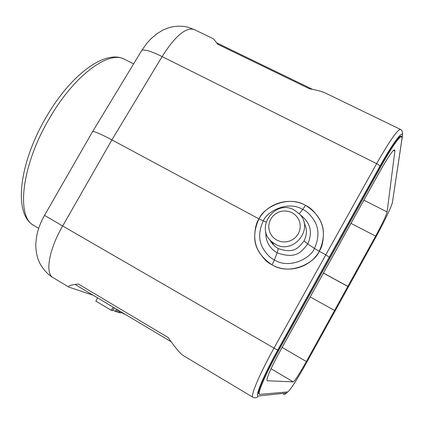 <?xml version="1.0" encoding="UTF-8"?>
<svg xmlns="http://www.w3.org/2000/svg" width="424" height="424" viewBox="0 0 424 424"><rect width="100%" height="100%" fill="white"/><g stroke="black" fill="none" stroke-linecap="round" stroke-linejoin="round"><path stroke-width="0.64" d="M363.94 200.186L387.096 211.942L394.866 151.077L394.654 149.879C393.308 149.349 388.511 156.323 380.27 170.798L340.175 242.724M387.096 211.942C386.163 215.731 382.337 223.782 375.616 236.099L347.871 286.359L323.348 273.008M340.276 242.777L280.089 351.104C270.48 368.811 266.171 378.696 267.162 380.752L293.233 381.876C295.009 380.794 299.381 374.016 306.356 361.54L334.557 310.463L310.177 296.948M334.557 310.463L347.871 286.359M401.745 136.438L402.021 138.425L392.465 202.094C392.02 205.64 384.022 222.372 375.526 237.737L307.002 361.852C298.289 377.667 289.11 392.004 287.605 391.93L259.541 394.399C257.151 393.795 265.896 373.396 278.6 350.595L380.561 167.146L379.888 166.812C391.394 146.545 398.465 136.316 401.099 136.125L401.745 136.438C399.127 136.639 392.062 146.874 380.561 167.146M330.052 257.829L329.384 257.469L379.888 166.812M259.541 394.399L258.916 394.029C256.509 393.414 265.238 373.009 277.937 350.213L329.384 257.469M53.085 277.656C44.87 273.602 48.898 249.418 62.678 225.992L274.005 348.104L325.796 254.813L329.294 257.151L379.936 166.256C393.35 142.067 403.865 128.435 402.387 136.311L392.608 201.156M379.936 166.256C379.782 165.588 378.685 164.719 376.644 163.643L325.796 254.813L319.219 251.284C324.567 239.592 324.742 229.05 319.744 219.659C315.138 212.186 310.379 207.416 305.46 205.349C287.398 194.531 262.949 208.041 258.985 218.917L111.904 139.883C101.696 134.466 95.299 131.652 92.713 131.435L92.146 132.399M266.039 222.028L258.985 218.917C253.642 230.37 253.345 240.811 258.094 250.229C262.525 257.76 267.184 262.626 272.081 264.815C290.058 276.183 315.318 262.525 319.219 251.284L314.396 248.416C318.938 238.553 319.102 229.617 314.889 221.614C310.988 215.254 306.95 211.189 302.778 209.429C287.408 200.154 266.516 211.825 263.267 220.957C258.73 230.667 258.481 239.534 262.52 247.558C266.298 253.965 270.263 258.094 274.418 259.944C289.724 269.622 311.2 257.824 314.396 248.416L307.734 243.927C301.506 251.845 296.153 259.493 277.126 252.837C269.341 248.183 265.572 241.245 265.816 232.018M93.063 295.184L68.9 287.127C67.607 285.956 70.728 284.907 78.26 283.974L168.185 337.52C174.736 347.028 179.691 353.007 183.046 355.445L183.168 355.513M75.758 284.87L75.716 284.849C75.366 284.515 76.209 284.223 78.26 283.974M140.657 52.253L141.897 50.212C145.209 49.391 151.946 51.516 162.101 56.588L376.644 163.643C389.545 140.969 397.5 129.564 400.516 129.426L325.743 93.216C321.906 91.436 316.516 89.968 309.557 88.823L217.671 44.229C215.244 40.895 213.691 39.029 213.018 38.642L194.134 29.5C185.85 26.988 175.165 36.019 162.101 56.588L111.904 139.883L62.678 225.992L44.52 215.36L92.697 131.435M323.311 273.077L347.881 286.444M121.222 311.979L120.549 313.05L118.72 312.287M125.144 314.317L120.973 312.377M119.547 310.978L118.598 312.477L116.351 311.476M117.459 309.732L116.171 311.762L112.848 310.103M114.273 307.835L112.482 310.681L111.268 310.326L95.861 301.114L97.557 297.865M120.156 311.338L119.34 312.695M124.168 313.734L123.967 314.057M118.545 310.379L117.469 312.144M116.499 309.16L115.105 311.449M113.176 307.183L111.268 310.326M300.192 214.857C310.426 222.388 312.939 232.076 307.734 243.927L304.008 240.912C298.666 247.711 294.145 254.109 278.022 248.512L274.667 246.174L270.019 239.984M278.022 248.512C278.303 249.058 278.006 250.499 277.126 252.837L274.418 259.944M304.103 222.918C307.193 228.706 307.161 234.705 304.008 240.912M272.733 244.282L270.141 240.122M258.937 218.89C267.528 203.372 289.046 196.376 305.497 205.301C316.622 212.424 322.574 221.19 323.348 231.594C323.565 240.355 322.208 246.922 319.267 251.305C310.516 267.427 288.394 274.196 272.044 264.862C260.818 257.151 255.036 248.183 254.697 237.954C254.686 229.432 256.101 223.077 258.937 218.89M393.525 150.43L394.866 151.077M351.046 223.395L375.616 236.099M306.356 361.54L282.135 347.42M278.6 350.595L277.937 350.213M287.816 391.861L286.364 393.064L258.19 396C254.591 397.103 263.723 375.235 277.709 350.144L329.294 257.151M305.46 205.349L302.773 209.429M272.081 264.815L274.423 259.944M258.19 396C257.204 397.532 255.831 398.083 254.077 397.659L252.879 397.24C250.091 396.514 259.742 373.671 274.005 348.104L277.709 350.144M34.148 225.642C15.683 217.353 21.465 164.38 50.477 116.611C75.403 74.142 109.445 50.138 124.688 59.371C105.767 49.004 71.836 73.765 47.334 115.196C19.165 161.91 12.534 214.48 34.148 225.642L38.695 228.298M400.516 129.426C401.671 129.781 402.35 131.154 402.562 133.534L402.387 136.311M392.995 198.819L392.741 200.51M283.327 394.288L285.066 394.219L286.364 393.064M44.626 215.175L44.52 215.36C42.538 218.736 40.651 222.886 38.86 227.799C37.46 232.304 36.628 234.334 35.748 244.478C36.077 253.886 37.439 258.142 39.888 263.447C44.414 271.461 49.709 275.748 53.042 277.63M267.327 380.794L267.041 380.625M293.233 381.876L271.042 368.732M302.778 209.429L299.206 213.749M274.847 246.455L271.768 241.728L275.229 244.129C293.456 255.211 314.677 228.589 299.371 213.924L294.304 210.05C275.16 198.84 254.485 227.778 271.768 241.728L275.229 244.129C293.456 255.211 314.677 228.589 299.371 213.924L294.304 210.05C275.16 198.84 254.485 227.778 271.768 241.728L274.667 246.174L269.765 239.703M276.761 240.085L280.02 241.399L283.508 241.966L287.048 241.744L290.466 240.753L293.583 239.035L296.238 236.682L298.3 233.809L299.667 230.571L300.261 227.121L300.065 223.644L299.084 220.31L297.372 217.284L295.014 214.73L292.136 212.758L288.876 211.481L285.405 210.945L281.891 211.184L278.51 212.186L275.425 213.892L272.796 216.224L270.745 219.065L269.383 222.271L268.768 225.69L268.938 229.151L269.887 232.479L271.567 235.506L273.893 238.087L276.761 240.085L280.02 241.399L283.508 241.966L287.048 241.744L290.466 240.753L293.583 239.035L296.238 236.682L298.3 233.809L299.667 230.571L300.261 227.121L300.065 223.644L299.084 220.31L297.372 217.284L295.014 214.73L292.136 212.758L288.876 211.481L285.405 210.945L281.891 211.184L278.51 212.186L275.425 213.892L272.796 216.224L270.745 219.065L269.383 222.271L268.768 225.69L268.938 229.151L269.887 232.479L271.567 235.506L273.893 238.087L276.761 240.085M53.08 277.651L68.815 287.075M183.046 355.445L252.879 397.24M75.716 284.843L171.211 341.781M133.613 63.892L124.688 59.371M312.615 89.374L216.627 42.819M92.713 131.435L141.897 50.212L147.186 42.909L151.183 38.573L156.583 33.978L162.572 30.274L167.623 28.122L172.388 26.823L177.455 26.177L182.733 26.293L187.519 27.115L194.197 29.526M271.408 242.592L269.913 239.878"/></g></svg>
